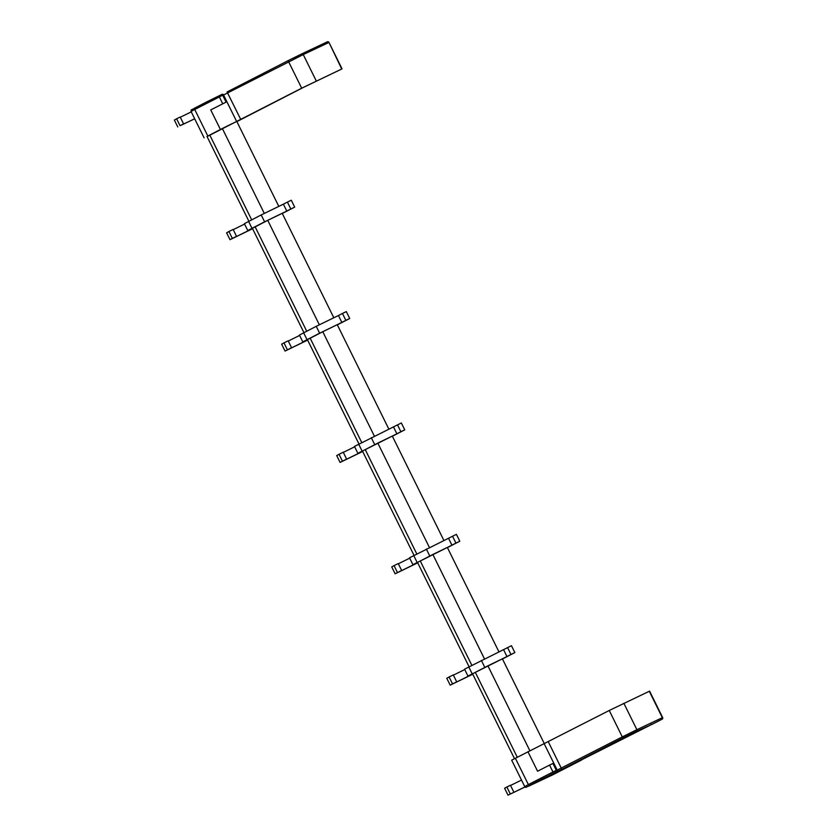 <?xml version="1.0" encoding="UTF-8"?>
<svg xmlns="http://www.w3.org/2000/svg" width="837" height="837" viewBox="0 0 837 837"><rect width="100%" height="100%" fill="white"/><g stroke="black" fill="none" stroke-linecap="round" stroke-linejoin="round"><path stroke-width="1.26" d="M191.265 111.876L180.29 117.243M194.665 118.76L181.65 125.016L183.596 123.928L180.185 117.044L176.617 118.781L180.018 125.665L183.596 123.928M264.283 213.372L222.339 128.5L231.608 123.886L236.819 121.48L278.731 206.268M207.053 136.588L301.686 88.199L341.663 69.042L303.287 87.466L236.881 121.606M226.084 102.124L210.736 109.909L226.084 102.124L222.684 95.23L194.728 109.49L207.775 135.897M227.078 91.965L288.828 60.274L327.288 41.85A1.276 0.942 64.7 0 1 328.669 42.572L303.245 54.583A1.276 0.942 64.7 0 0 301.833 53.861L288.849 60.274A1.276 0.868 62.8 0 0 288.828 60.274L227.078 91.965L240.753 119.461M194.707 118.833L180.018 125.665M177.768 126.942L174.358 120.047L176.617 118.781M307.587 340L289.644 348.799L291.569 347.711L288.169 340.826L283.973 342.867L281.65 344.174L285.051 351.059L307.639 340.104M291.569 347.711L285.051 351.059M222.339 128.5L206.99 136.462L248.892 221.25M307.033 339.665L319.64 333.199L316.24 326.315L299.426 335.062L302.827 341.946L307.033 339.665L303.632 332.781M288.263 341.025L299.615 335.449M319.64 333.199L341.841 322.423L338.43 315.528L342.448 313.467L346.319 311.594L349.72 318.489L345.859 320.362L342.448 313.467M316.24 326.315L338.43 315.528M414.022 555.36L362.463 451.049L377.811 443.087L392.302 436.067L443.851 540.378M337.332 324.861L349.72 318.489M303.936 332.624L252.387 228.313L267.735 220.351L282.215 213.33L333.764 317.642M282.299 213.487L294.676 207.116L291.276 200.231L287.415 202.104L283.387 204.165L286.798 211.05L290.816 208.988L287.415 202.104M294.676 207.116L290.816 208.988M286.798 211.05L264.597 221.826L261.196 214.942L283.387 204.165M261.196 214.942L244.383 223.688L247.794 230.583L252 228.302L248.589 221.407M264.597 221.826L252 228.302M252.46 228.47L247.794 230.583M236.526 236.348L232.33 238.388L228.93 231.504L233.125 229.453L236.526 236.348L234.611 237.426L252.544 228.627M233.22 229.652L244.582 224.075M228.93 231.504L226.607 232.812L230.008 239.696L252.596 228.731M232.33 238.388L230.008 239.696M341.841 322.423L345.859 320.362M469.065 666.733L417.506 562.412L432.855 554.46L447.335 547.429L498.894 651.751M358.979 443.987L307.42 339.676L322.779 331.724L337.259 324.693L388.807 429.015M307.503 339.843L302.827 341.946M362.63 451.373L344.687 460.162L346.612 459.084L343.212 452.189L336.694 455.548L340.094 462.432L362.672 451.467M343.306 452.388L354.658 446.812M362.547 451.216L357.87 453.319L354.469 446.424L401.352 422.967L404.763 429.852L400.902 431.725L397.491 424.84M392.375 436.234L404.763 429.852M357.87 453.319L396.884 433.786L393.474 426.901M396.884 433.786L400.902 431.725M346.612 459.084L340.094 462.432M417.663 562.736L399.73 571.535L401.655 570.447L398.245 563.563L394.06 565.613L391.737 566.911L395.137 573.805L417.715 562.841M398.349 563.761L409.701 558.185M417.59 562.579L412.913 564.682L409.513 557.798L456.395 534.33L459.806 541.225L455.945 543.098L452.535 536.203M447.418 547.597L459.806 541.225M412.913 564.682L451.917 545.159L448.517 538.275M451.917 545.159L455.945 543.098M401.655 570.447L395.137 573.805M472.706 674.109L454.773 682.898L456.699 681.82L453.288 674.936L449.092 676.976L446.78 678.284L450.18 685.168L472.759 674.214M453.392 675.124L464.744 669.558M472.633 673.952L467.956 676.055L464.556 669.161L511.438 645.704L514.849 652.588L510.978 654.461L507.578 647.576M502.462 658.97L514.849 652.588M467.956 676.055L506.96 656.532L503.56 649.638M506.96 656.532L510.978 654.461M514.483 758.615L472.549 673.785L487.898 665.823L502.378 658.803L544.312 743.633M456.699 681.82L450.18 685.168M524.726 786.571C527.383 787.418 523.303 788.266 529.183 785.933L552.922 774.738A1.276 0.942 64.7 0 1 552.901 774.748L529.183 785.933A1.276 0.942 64.7 0 1 529.183 785.933L529.727 785.368A1.276 0.868 -117.2 0 1 528.377 784.593L524.726 786.571L511.669 760.163L609.242 710.477L649.585 691.132L662.642 717.539L636.894 729.686L623.847 703.279M552.964 771.976L540.984 778.117L556.343 770.333L552.964 771.976L549.553 765.081L537.584 771.233L527.938 751.71M581.684 759.923A1.276 0.868 62.8 0 1 581.506 760.059A1.276 0.868 62.8 0 0 581.506 760.059L552.933 774.727A1.276 0.868 62.8 0 0 552.933 774.727L575.301 762.988M575.228 763.02L659.294 720.615L575.27 763.009M651.019 724.528L653.54 723.628A1.276 0.868 62.8 0 0 653.54 723.628L636.622 731.266A1.276 0.942 -115.3 0 0 636.894 729.686L622.289 736.884A1.276 0.868 -117.2 0 0 623.638 737.669L561.868 769.37L548.308 741.749M549.553 765.081L552.933 763.449L556.343 770.333M525.05 786.989L508.017 795.15L524.998 786.937M508.017 795.15L504.617 788.266L506.866 786.989L510.444 785.252L513.845 792.137M521.514 780.084L510.539 785.451M204.113 137.875L191.066 111.467C191.589 108.894 189.57 111.175 194.916 107.983A1.276 0.868 62.8 0 0 194.916 107.983L207.513 101.518M191.066 111.467L194.728 109.49A1.276 0.868 62.8 0 1 194.916 107.983L207.524 101.507A1.276 0.868 62.8 0 0 207.524 101.507L222.15 94.299A1.276 0.942 64.7 0 1 223.563 95.01L236.609 121.417M341.726 68.979L328.983 42.436A1.276 1.276 0 0 0 327.288 41.85L301.875 53.84M210.736 109.909L220.382 129.421M222.757 95.387L303.245 54.583L316.292 80.99M222.705 103.767L219.304 96.872M222.171 94.288L207.524 101.507A1.276 0.868 62.8 0 0 207.325 103.024M288.828 60.274A1.276 0.868 62.8 0 0 288.639 61.792L301.686 88.199M287.373 349.761L283.973 342.867M251.675 219.828L209.731 134.977M416.795 553.937L365.214 449.563M429.412 547.482L377.811 443.087M319.326 324.746L267.735 220.351M306.708 331.201L255.128 226.827M484.445 658.845L432.855 554.46M361.751 442.564L310.171 338.19M374.369 436.108L322.779 331.724M342.417 461.124L339.016 454.24M362.076 451.038L358.675 444.144M374.683 444.573L371.283 437.678M397.46 572.498L394.06 565.613M417.119 562.401L413.719 555.517M429.726 555.935L426.326 549.051M452.503 683.871L449.092 676.976M472.162 673.775L468.762 666.89M484.769 667.309L481.369 660.414M517.256 757.192L475.29 672.299M529.863 750.726L487.898 665.823M550.108 773.545L557.212 770.113L544.165 743.706M515.33 758.186L528.377 784.593L540.984 778.117A1.276 0.868 -117.2 0 0 542.334 778.902L556.94 771.693A1.276 0.942 -115.3 0 0 557.212 770.113L622.289 736.884L609.242 710.477M582.06 759.525A1.276 1.276 0 0 1 581.506 760.059A1.276 0.942 -115.3 0 0 581.872 759.619M659.294 720.615L652.201 724.267A1.276 0.868 -117.2 0 1 651.604 724.246M662.245 719.119A1.276 0.868 62.8 0 1 662.077 719.245A1.276 0.868 62.8 0 0 662.077 719.245L652.201 724.267M662.642 717.539A1.276 1.276 0 0 1 662.077 719.245A1.276 0.942 -115.3 0 0 662.329 717.675L649.282 691.268M623.638 737.669L636.622 731.266M561.868 769.37L556.94 771.693M529.727 785.368L542.334 778.902M510.277 793.884L506.866 786.989M471.838 665.31L420.247 560.926M342.03 68.843L328.983 42.436"/></g></svg>
